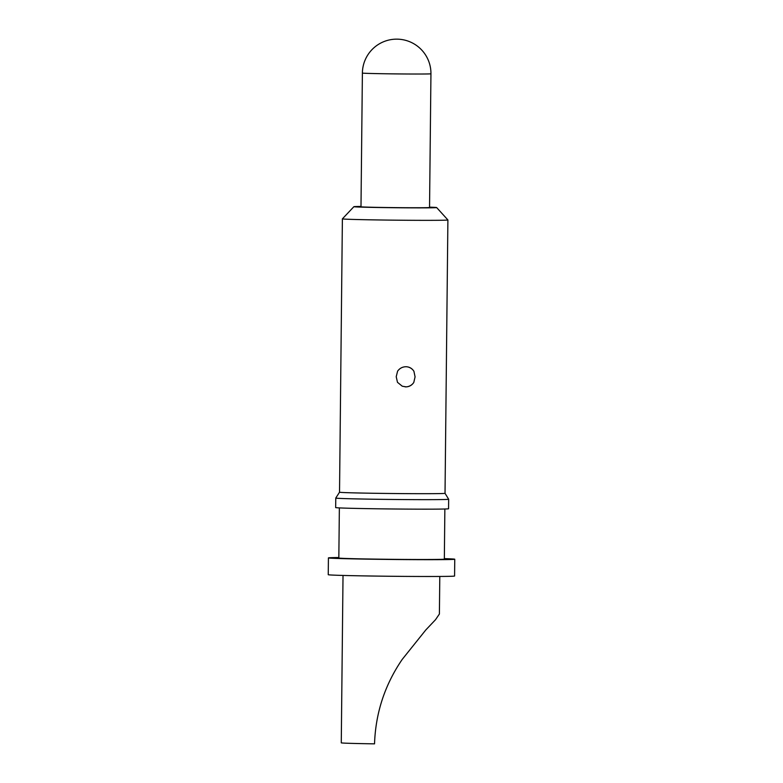 <?xml version="1.0" encoding="UTF-8"?>
<svg xmlns="http://www.w3.org/2000/svg" width="783" height="783" viewBox="0 0 783 783"><rect width="100%" height="100%" fill="white"/><g stroke="black" fill="none" stroke-linecap="round" stroke-linejoin="round"><path stroke-width="1.17" d="M406.338 366.738C409.617 366.973 412.142 368.49 413.913 371.269L415.078 376.858L413.796 382.437C411.966 385.197 409.411 386.685 406.132 386.88L402.256 386.205L397.48 382.319L396.218 376.721L397.598 371.152C399.8 368.157 402.716 366.689 406.338 366.738L406.563 366.747M405.085 386.851A10.081 9.797 94 0 0 413.796 382.437M439.38 614.038L435.514 619.705L425.825 629.933L402.217 659.403C384.805 684.89 375.576 713.039 374.538 743.85A48.389 0.695 -179.4 0 1 341.271 742.842L343.023 575.436M444.343 558.622A63.169 0.91 -179.4 0 1 454.757 559.228A63.169 0.91 -179.4 0 1 406.837 559.6A63.169 0.91 -179.4 0 1 328.42 557.907A63.169 0.91 -179.4 0 1 338.843 557.516M454.757 559.228L454.58 576.024A63.169 0.91 -179.4 0 1 406.661 576.405A63.169 0.91 -179.4 0 1 328.243 574.702L328.42 557.907M444.861 509.009L444.343 559.121A52.755 0.754 -179.4 0 1 404.322 559.434A52.755 0.754 -179.4 0 1 338.833 558.015L339.362 507.903M405.839 499.583A56.454 0.812 -179.4 0 1 335.77 498.066A56.454 0.812 -179.4 0 1 335.77 498.057L339.528 492.204A52.755 0.754 -179.4 0 1 339.528 492.194A52.755 0.754 -179.4 0 0 405.007 493.623A52.755 0.754 -179.4 0 0 445.028 493.31A52.755 0.754 -179.4 0 1 445.028 493.31L448.659 499.241A56.454 0.812 -179.4 0 1 448.669 499.241A56.454 0.812 -179.4 0 1 405.839 499.583M448.669 499.241L448.561 508.764A56.454 0.812 -179.4 0 1 405.741 509.097A56.454 0.812 -179.4 0 1 335.662 507.58L335.77 498.066M429.544 207.162A41.401 0.597 -179.4 0 1 436.66 207.564L447.886 219.945A52.755 0.754 -179.4 0 1 447.896 219.954A52.755 0.754 -179.4 0 1 407.874 220.277A52.755 0.754 -179.4 0 1 342.386 218.858A52.755 0.754 -179.4 0 1 342.396 218.849L353.877 206.702A41.401 0.597 -179.4 0 1 361.002 206.448M436.66 207.564A41.401 0.597 -179.4 0 1 405.261 207.818A41.401 0.597 -179.4 0 1 353.877 206.702M403.539 207.701A34.276 0.489 -179.4 0 1 360.992 206.781L362.392 73.064A34.276 0.489 -179.4 0 0 363.41 73.191A34.276 0.489 -179.4 0 0 404.938 73.984A34.276 0.489 -179.4 0 0 430.944 73.778L429.544 207.495A34.276 0.489 -179.4 0 1 403.539 207.701M413.913 371.269A10.081 9.797 94 0 0 406.485 366.747M430.944 73.778A34.276 34.276 0 0 0 396.903 39.15A34.276 34.276 0 0 0 362.392 73.064M342.386 218.858L339.528 492.204M447.896 219.954L445.028 493.31M439.792 576.454L439.4 614.038"/></g></svg>
